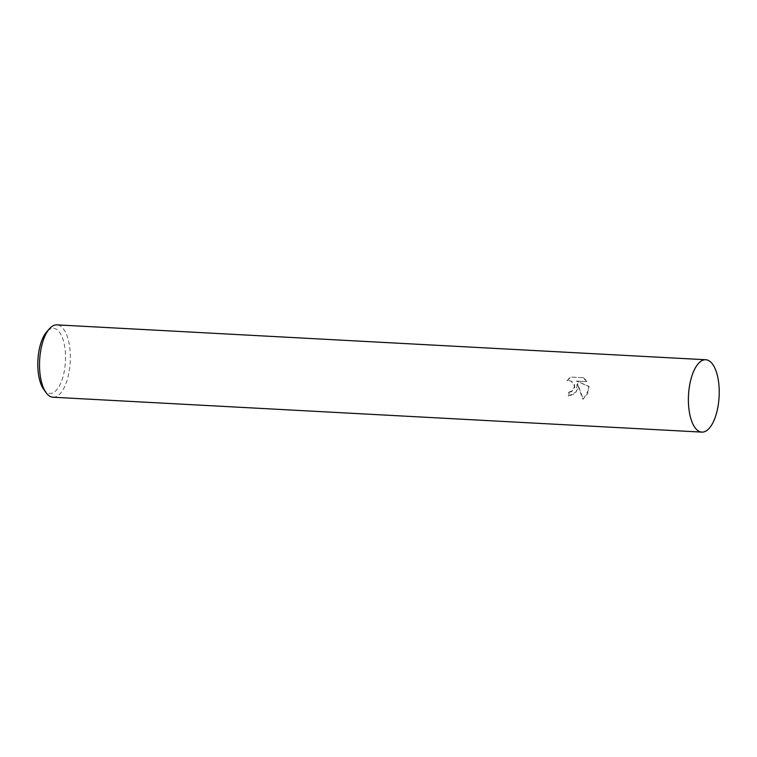 <?xml version="1.0" encoding="UTF-8"?>
<svg xmlns="http://www.w3.org/2000/svg" width="757" height="757" viewBox="0 0 757 757"><rect width="100%" height="100%" fill="white"/><g stroke="black" fill="none" stroke-linecap="round" stroke-linejoin="round"><path stroke-width="0.57" stroke-dasharray="3.79 2.84" d="M693.932 425.983A36.241 15.31 93.1 0 0 697.812 430.553A36.241 15.31 93.1 0 0 701.853 432.115A36.241 15.31 93.1 0 0 719.141 395.741A36.241 15.31 93.1 0 0 705.742 359.745A36.241 15.31 93.1 0 0 701.55 360.862A36.241 15.31 93.1 0 0 697.206 364.988M701.55 360.862L701.559 360.852A36.241 15.32 93.1 0 0 688.463 396.119A36.241 15.32 93.1 0 0 697.812 430.563L697.812 430.563M568.725 392.221L572.614 390.726L574.355 386.723L573.986 384.48L571.09 381.206L569.065 380.657L566.747 381.15L570.22 377.033L583.155 377.724L586.826 381.632L576.342 381.064L588.653 386.411L587.65 393.697L582.852 399.261L577.212 383.525L576.086 392.06L568.27 396.025A35.333 14.932 93.1 0 0 568.725 392.221L569.113 392.221A36.241 15.31 -86.9 0 1 568.658 396.025L574.951 393.763L578.045 388.152L577.6 383.515L583.259 399.261L589.201 388.757L589.041 386.411L576.73 381.064L587.214 381.623L583.562 377.724M52.99 397.236A36.241 15.31 93.1 0 0 70.278 360.862A36.241 15.31 93.1 0 0 56.879 324.867M583.155 377.724L570.627 377.024L567.135 381.14L569.141 380.648L571.478 381.206L574.364 384.48L574.733 386.713L574.563 387.972L571.544 391.729L569.113 392.221M43.688 389.344A32.617 13.787 93.1 0 0 65.462 360.711A32.617 13.787 93.1 0 0 46.783 331.727"/><path stroke-width="1.14" d="M697.206 364.988A36.241 15.31 93.1 0 0 688.454 396.119A36.241 15.31 93.1 0 0 693.932 425.983M697.812 430.563A36.241 15.32 93.1 0 0 719.15 395.741A36.241 15.32 93.1 0 0 701.559 360.852M705.41 359.726L56.879 324.867A36.241 15.31 93.1 0 0 49.527 328.661A36.241 15.31 93.1 0 0 39.591 361.24A36.241 15.31 93.1 0 0 46.082 392.684A36.241 15.31 93.1 0 0 52.99 397.236L701.521 432.096M49.527 328.661L46.783 331.727A32.617 13.787 93.1 0 0 37.85 361.051A32.617 13.787 93.1 0 0 43.688 389.344L46.082 392.684M702.288 432.124A36.241 15.31 93.1 0 0 719.15 395.741A36.241 15.31 93.1 0 0 705.325 359.736A36.241 15.32 93.1 0 0 688.463 396.119A36.241 15.32 93.1 0 0 702.288 432.133A36.241 15.32 93.1 0 0 719.15 395.741A36.241 15.32 93.1 0 0 705.325 359.726A36.241 15.31 93.1 0 0 688.463 396.119A36.241 15.31 93.1 0 0 702.288 432.124"/></g></svg>
